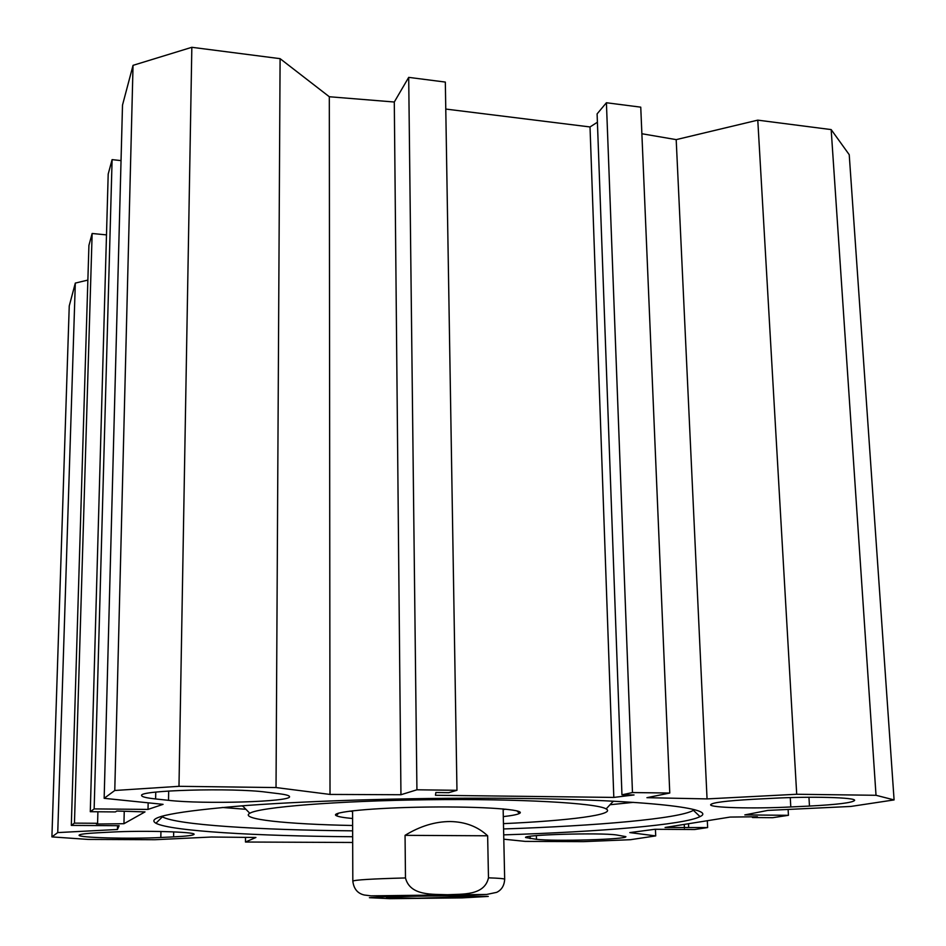 <?xml version="1.0" encoding="UTF-8"?>
<svg xmlns="http://www.w3.org/2000/svg" width="946" height="946" viewBox="0 0 946 946"><rect width="100%" height="100%" fill="white"/><g stroke="black" fill="none" stroke-linecap="round" stroke-linejoin="round"><path stroke-width="1.42" d="M104.155 798.318L114.773 790.489L178.983 786.315L276.031 787.557L330.012 794.427L400.95 794.735L416.926 789.792L456.965 790.312L445.33 82.077L408.696 77.371L394.293 102.014L329.314 96.74L280.099 58.664L191.837 47.3L133.043 65.345L122.507 105.101L104.155 798.318L163.067 804.348L148.014 809.409L94.151 808.913L90.284 811.703L115.412 811.928L116.819 811.029L144.998 811.905L123.95 823.706L96.421 824.037L97.592 823.292L74.462 823.126L71.317 825.397L119.125 825.704L117.446 829.488L57.741 832.586L75.313 283.091L69.247 305.936L51.912 836.891L57.741 832.586M597.411 122.223L590.02 126.953L445.779 109.062M669.768 793.032L640.749 107.158L606.41 102.747L597.103 113.887L621.948 794.817L632.472 792.559L669.768 793.032L646.934 797.679L707.052 798.909L796.709 794.262L876.02 795.29L894.088 799.914L850.88 806.441L767.785 810.415L744.821 814.908L788.444 815.31L772.693 817.699L752.413 817.521L757.403 816.753L730.111 817.072L665.073 827.478L707.632 827.561L694.577 829.536L654.951 829.275L629.8 832.598L655.708 835.897L630.45 839.705L583.41 841.644L525.219 841.384L503.792 839.197M894.088 799.914L849.224 154.683L831.167 129.59L757.781 120.142L676.189 139.63L641.873 133.741M75.313 283.091L87.872 280.087M71.317 825.397L88.924 245.357L92.14 233.485L106.496 234.892M90.284 811.703L108.199 174.064L112.101 159.626L121.029 160.607M616.449 834.951L625.885 836.642C627.565 839.433 554.794 841.562 536.477 839.315L525.586 837.541C522.653 834.75 599.587 832.504 616.449 834.951M278.538 793.659C285.846 794.569 289.511 795.574 289.535 796.662C291.439 801.818 203.567 804.396 168.518 800.328L155.617 798.956C146.464 797.975 141.817 796.839 141.652 795.562C137.868 790.288 233.496 787.616 266.358 792.169L278.538 793.659M752.898 799.311L772.504 798.306C811.443 796.213 856.284 797.443 854.605 800.434C852.488 802.716 837.435 804.585 809.469 806.063L790.797 806.962C753.075 808.877 709.63 807.742 710.623 804.727C711.971 802.622 726.055 800.824 752.898 799.311M173.591 836.879L160.82 837.494C130.146 839.114 77.714 837.73 79.097 835.212C79.44 834.242 85.79 833.426 98.136 832.764L111.273 832.09C142.858 830.34 196.366 831.865 194.06 834.325C193.516 835.365 186.693 836.217 173.591 836.879L173.674 831.877M352.681 842.472L245.463 842.023L255.917 837.482L211.455 837.021L154.919 839.717L88.073 839.421L51.912 836.891M456.965 790.312L448.735 792.665L435.87 792.5L435.456 795.279L613.812 797.419L634.045 794.959L621.948 794.817M503.698 834.869C599.811 831.818 684.703 824.806 700.028 816.599C718.073 808.546 647.62 799.831 517.592 798.412C425.345 797.324 317.135 800.245 246.35 805.495C175.471 811.266 145.329 817.178 155.936 823.257C170.848 831.12 256.094 836.075 352.657 836.737M590.02 126.953L613.812 797.419M245.499 837.376L245.463 842.023M694.411 809.67L693.418 810.344C679.003 818.704 597.021 825.858 503.568 828.956M352.633 830.836C258.731 830.044 176.405 824.877 162.381 816.836L161.577 816.303M633.406 802.35L610.028 804.739M245.913 809.291L222.275 807.47M112.101 159.626L94.151 808.913M148.155 802.823L148.014 809.409M117.541 825.704L117.446 829.488M92.14 233.485L74.462 823.126M97.899 811.774L97.592 823.292M124.245 811.266L123.95 823.706M752.377 816.812L752.413 817.521M788.113 809.445L788.444 815.31M655.436 829.275L655.708 835.897M707.312 820.714L707.632 827.561M688.499 823.73L688.653 827.431M684.265 824.404L684.431 828.081M133.043 65.345L114.773 790.489M191.837 47.3L178.983 786.315M280.099 58.664L276.031 787.557M329.314 96.74L330.012 794.427M394.293 102.014L400.95 794.735M408.696 77.371L416.926 789.792M606.41 102.747L632.472 792.559M676.189 139.63L707.052 798.909M757.781 120.142L796.709 794.262M831.167 129.59L876.02 795.29M405.054 835.342C420.059 826.154 435.125 821.554 450.261 821.542C465.29 821.814 477.754 826.568 487.639 835.791L488.479 877.829C484.494 895.992 461.778 893.911 447.517 894.739C433.292 894.017 410.174 896.359 405.479 877.947L405.054 835.342L487.639 835.791M417.292 898.227L470.469 896.713C482.886 894.94 375.326 896.252 387.411 897.73L417.292 898.227M352.61 825.503C286.567 824.191 239.019 819.295 249.803 813.276C259.169 807.186 336.942 800.824 428.302 799.737C519.65 798.59 597.127 803.059 606.138 808.925C616.544 814.648 569.173 820.69 503.449 823.635M503.296 816.623C512.034 815.618 517.427 814.553 519.484 813.418C526.981 809.634 483.288 806.335 428.089 807.044C372.89 807.683 328.971 812.058 336.268 815.653C338.29 816.753 343.729 817.699 352.586 818.503M352.562 811.502L349.807 811.124M505.897 809.185L503.142 809.622M518.219 812.176L519.957 812.07M612.984 801.558L614.06 801.227M241.561 805.862L242.956 806.252M335.83 814.364L337.462 814.411M530.115 838.641L530.056 836.311M536.37 835.625L536.477 839.315M168.518 800.328L168.684 791.022M155.759 792.109L155.617 798.956M790.797 806.962L790.265 797.596M808.948 797.265L809.469 806.063M160.938 831.487L160.82 837.494M352.562 810.793L352.823 881.14C354.537 879.898 372.085 878.834 405.479 877.947M488.479 877.829C499.216 878.195 504.608 878.68 504.679 879.283L503.13 808.913M446.37 895.318L488.266 896.43L462.192 897.884L389.941 898.665L369.413 897.695L393.867 896.193L446.37 895.318M162.381 816.836L155.936 823.257M693.418 810.344L700.028 816.599M504.679 879.283C504.289 885.598 501.628 889.95 496.685 892.35L486.682 894.455L371.009 895.85L364.269 895.011C357.564 893.45 353.757 888.826 352.823 881.14M338.751 813.087L336.268 815.653M516.859 810.828L519.484 813.418M606.138 808.925L613.327 801.179M249.803 813.276L242.495 805.791"/></g></svg>
